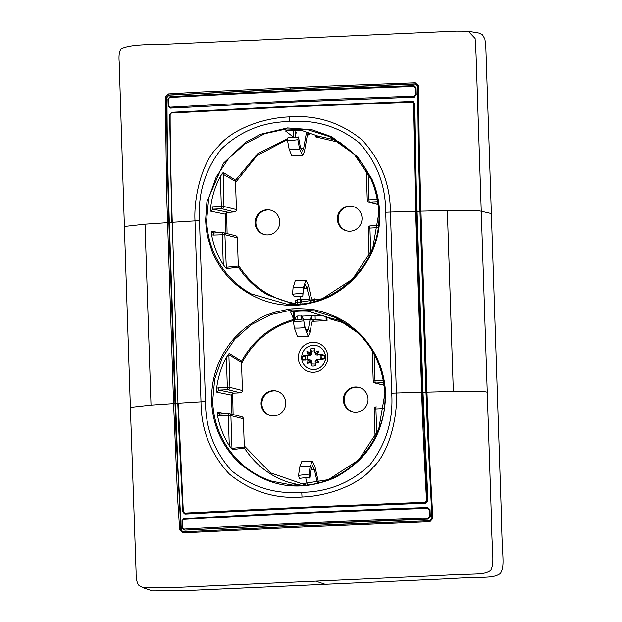 <?xml version="1.0" encoding="UTF-8"?>
<svg xmlns="http://www.w3.org/2000/svg" width="622" height="622" viewBox="0 0 622 622"><rect width="100%" height="100%" fill="white"/><g stroke="black" fill="none" stroke-linecap="round" stroke-linejoin="round"><path stroke-width="0.93" d="M310.635 348.841A8.848 8.654 104.2 0 1 314.965 348.647A17.533 3.475 86.4 0 0 314.841 352.705A13.902 11.406 -39.5 0 1 318.775 350.971A13.902 7.822 128.3 0 1 316.987 354.734A17.533 0.972 -0.9 0 1 323.051 354.711L324.528 355.605A11.437 11.188 104.2 0 1 324.614 358.155L323.199 359.073A17.533 1.088 177.1 0 0 317.134 359.291A13.902 8.638 51.8 0 1 319.179 363.054A13.902 10.59 -149.3 0 1 315.129 361.499A17.533 3.514 88.4 0 0 315.533 365.736A8.848 8.654 104.2 0 1 311.202 365.93A17.533 3.475 -93.6 0 1 310.658 361.701A13.902 7.822 128.3 0 1 307.322 363.59A13.902 11.406 -39.5 0 1 308.512 359.679A17.533 0.972 179.1 0 0 303.489 359.959L302.37 359.158A11.437 11.188 104.2 0 1 302.284 356.608L303.349 355.605A17.533 1.088 -2.9 0 1 308.356 355.123A13.902 10.59 -149.3 0 1 306.918 351.508A13.902 8.638 51.8 0 1 310.362 352.907A17.533 3.514 -91.6 0 1 310.635 348.841L311.482 351.158L311.529 353.996A0.661 0.645 104.2 0 1 311.016 354.657L310.891 354.789A0.661 0.645 104.2 0 1 310.285 355.364L305.285 355.481L305.744 356.39A7.938 7.767 -75.8 0 0 305.837 359.065L305.433 359.913M307.509 355.535L307.657 360.021M301.678 357.953A12.16 11.896 104.2 0 1 316.559 345.622A12.16 11.896 104.2 0 1 325.485 356.88A12.16 11.896 104.2 0 1 310.603 369.211A12.16 11.896 104.2 0 1 301.678 357.953M371.225 179.323C375.937 189.881 378.495 200.984 378.899 212.615L372.664 248.59L352.674 279.037L322.367 298.715L286.936 304.236L251.109 293.872C234.572 284.557 222.303 271.161 214.31 253.698C209.606 243.132 207.048 232.037 206.636 220.398L208.697 198.107L216.199 177.013L228.663 158.47L245.278 143.69L264.98 133.637L286.478 128.948L308.38 129.928L329.279 136.529L354.035 154.062L371.225 179.323M379.591 212.537C379.179 200.782 376.59 189.57 371.839 178.903L357.588 156.736L331.806 136.817L311.863 129.718L287.512 127.922L260.509 134.313L245.363 142.422L223.485 163.244L206.901 201.816L205.602 220.398C206.286 228.531 205.789 227.706 207.849 237.62C211.045 248.551 212.88 254.025 213.354 254.025C229.191 291.182 272.312 312.78 311.117 302.984C351.205 294.47 381.752 254.11 379.591 212.537M385.593 393.469C384.443 369.312 375.361 348.895 358.342 332.218L348.382 324.062C345.482 321.901 341.299 319.467 335.818 316.777L325.469 312.757L316.87 310.432C313.9 309.033 292.845 307.874 287.387 309.507L274.815 312.275L269.038 314.234C263.79 315.649 255.891 320.159 245.34 327.763C232.947 338.282 229.557 343.772 224.682 351.313C215.546 366.374 211.192 383.043 211.604 401.322C212.747 425.448 221.829 445.865 238.856 462.574C267.476 487.384 299.322 492.492 334.411 477.898C368.076 460.109 385.135 431.963 385.593 393.469M212.638 401.33L214.699 379.039L222.202 357.945L234.665 339.402L251.28 324.63L270.974 314.569L292.472 309.873L314.374 310.86L335.281 317.461L357.922 332.91C366.311 340.918 372.866 350.295 377.57 361.032C382.056 371.373 384.505 382.211 384.901 393.547L378.666 429.514L358.676 459.961L328.369 479.64L292.962 485.168L272.016 481.249C259.786 477.276 248.987 470.846 239.618 461.975C222.769 445.461 213.774 425.246 212.638 401.33M310.65 369.219A12.16 11.896 -75.8 0 0 310.697 369.235A12.16 11.896 -75.8 0 0 325.578 356.904A12.16 11.896 -75.8 0 0 316.652 345.645A12.16 11.896 -75.8 0 0 316.606 345.638M211.573 234.805L213.307 235.093A2.208 0.443 -92.6 0 1 213.657 232.993A2.208 0.443 -92.6 0 1 213.68 232.993L211.441 231.135L211.573 234.805A87.43 85.517 -75.8 0 0 223.267 264.7L226.354 268.665L238.483 267.219C246.087 279.053 255.984 288.359 268.16 295.147L293.817 304.135L293.957 303.272L293.996 304.352M291.78 304.376L293.817 304.135M287.823 138.457L257.539 153.828L235.59 180.123L223.166 172.45L220.343 176.43A87.43 85.517 -75.8 0 0 210.656 207.289L210.78 211.216L225.467 214.209L225.226 224.208L226.011 233.351M219.659 413.925L228.624 413.521A2.208 2.208 0 0 1 229.261 413.583L241.748 416.732A2.208 2.161 -75.8 0 1 243.373 418.777L230.886 415.628A2.208 2.161 -75.8 0 0 228.647 413.521A2.208 0.443 87.4 0 0 228.624 413.521A2.208 0.443 87.4 0 0 228.274 415.613L219.309 416.017A2.208 0.443 -92.6 0 1 219.659 413.925A2.208 0.443 -92.6 0 1 219.683 413.925L217.443 412.067L217.568 415.729A87.43 85.517 -75.8 0 0 229.269 445.632L232.356 449.597L244.485 448.151C255.284 464.72 269.971 476.11 288.554 482.299L300.962 485.253M216.783 392.148L218.89 390.095L233.763 393.135L240.341 392.84A2.208 2.161 -75.8 0 0 242.432 390.538L241.53 363.403C253.426 341.229 271.091 326.83 294.517 320.206L294.315 319.257C271.138 325.796 253.566 339.729 241.593 361.055L229.168 353.382L226.346 357.355A87.43 85.517 -75.8 0 0 216.658 388.221L216.783 392.148L231.47 395.141L231.221 405.132L232.014 414.275M270.904 210.236A12.603 12.331 -75.8 0 0 255.891 223.111A12.603 12.331 -75.8 0 0 264.747 234.665M279.768 221.79A12.603 12.331 104.2 0 1 264.342 234.572A12.603 12.331 104.2 0 1 255.082 222.909A12.603 12.331 104.2 0 1 270.508 210.127A12.603 12.331 104.2 0 1 279.768 221.79M353.172 206.52A12.603 12.331 -75.8 0 0 338.15 219.395A12.603 12.331 -75.8 0 0 347.006 230.949M362.027 218.081A12.603 12.331 104.2 0 1 346.602 230.855A12.603 12.331 104.2 0 1 337.349 219.193A12.603 12.331 104.2 0 1 352.775 206.411A12.603 12.331 104.2 0 1 362.027 218.081M359.174 387.452A12.603 12.331 -75.8 0 0 344.153 400.327A12.603 12.331 -75.8 0 0 353.008 411.881M368.03 399.005A12.603 12.331 104.2 0 1 352.604 411.787A12.603 12.331 104.2 0 1 343.352 400.125A12.603 12.331 104.2 0 1 358.777 387.343A12.603 12.331 104.2 0 1 368.03 399.005M276.907 391.168A12.603 12.331 -75.8 0 0 261.893 404.043A12.603 12.331 -75.8 0 0 270.749 415.597M285.762 402.722A12.603 12.331 104.2 0 1 270.345 415.504A12.603 12.331 104.2 0 1 261.084 403.833A12.603 12.331 104.2 0 1 276.51 391.059A12.603 12.331 104.2 0 1 285.762 402.722M312.594 342.287A15.037 14.71 104.2 0 1 327.817 356.631A15.037 14.71 104.2 0 1 313.589 372.298A15.037 14.71 104.2 0 1 298.373 357.961A15.037 14.71 104.2 0 1 312.594 342.287M346.19 323.572L329.155 318.643L328.952 317.694L342.357 321.177M340.172 142.625L315.167 136.793L317.795 136.055L336.354 140.245M293.18 130.239L293.413 137.151L285.49 130.954A87.329 85.416 104.2 0 1 301.079 130.247L317.795 136.055M287.582 139.53L257.143 155.453L235.528 182.479L236.43 209.606L223.951 206.457L223.166 172.45M210.78 211.216L212.887 209.163L221.86 208.759L234.338 211.908A2.208 2.161 -75.8 0 0 236.43 209.606M234.338 211.908L226.665 212.568L227.092 233.623M226.354 268.665L224.884 234.704L237.371 237.853A2.208 2.161 -75.8 0 0 235.746 235.8L223.259 232.651A2.208 2.161 -75.8 0 0 222.645 232.589A2.208 0.443 87.4 0 0 222.622 232.589A2.208 0.443 87.4 0 0 222.272 234.688L223.267 264.7M237.371 237.853L238.265 264.98C251.591 286.019 270.15 298.785 293.957 303.272M294.229 311.552L294.509 319.965M233.763 393.135L232.667 393.493L233.095 414.547M243.373 418.777L244.267 445.912L270.469 472.806L305.542 484.958M326.931 316.932L327.055 320.641L312.065 321.317M293.265 311.653L293.506 318.892L290.63 312.011A87.329 85.416 104.2 0 1 307.952 311.225L328.952 317.694M294.882 137.12L291.01 137.664M235.528 182.479L235.458 181.36L222.101 173.655M235.59 180.123L235.458 181.36M210.656 207.289L212.374 206.846A2.208 0.443 -92.6 0 0 212.887 209.163L227.761 212.211M225.467 214.209L226.665 212.568M213.634 233.001L222.622 232.589A2.208 2.208 0 0 1 223.259 232.651A2.208 2.161 -75.8 0 1 224.884 234.704L213.307 235.093M225.211 267.406L238.265 266.076L238.265 264.98M238.483 267.219L238.265 266.076M294.315 319.257L293.506 318.892M241.53 363.403L241.46 362.292L228.865 354.633L229.168 353.382M241.593 361.055L241.46 362.292M231.47 395.141L232.667 393.493M232.356 449.597L231.975 448.384L244.267 447.008L244.267 445.912M244.485 448.151L244.267 447.008M302.471 316.116L297.744 315.953L295.707 317.375L295.777 319.35M323.409 315.805L311.599 315.331L311.746 319.747L313.558 320.027L311.762 322.46L310.036 332.187L308.217 336.346L304.78 327.537L303.8 320.851A24.328 10.66 171.7 0 1 293.413 321.325L295.038 319.319A19.904 8.724 -8.3 0 0 303.544 318.93L303.8 320.851M326.037 316.645L326.161 320.416L327.055 320.641M315.066 315.175L315.214 319.584L326.161 320.416M315.214 319.584L311.746 319.747M300.869 303.901L300.667 299.47L297.207 299.625L295.17 301.048L295.279 304.313M320.734 299.314L311.062 299.003L311.163 302.152M300.815 303.886L297.098 304.22M240.341 392.84L227.862 389.691A2.208 2.161 -75.8 0 0 229.953 387.389L228.865 354.633L228.103 354.579M226.346 357.355L227.341 387.374A2.208 0.443 -92.6 0 0 227.862 389.691L218.89 390.095A2.208 0.443 -92.6 0 1 218.376 387.778L216.658 388.221M219.309 416.017L217.568 415.729M229.269 445.632L228.274 415.613L230.886 415.628L231.975 448.384L231.213 448.338M297.744 315.953L297.86 319.381M301.211 315.797L301.32 319.195M301.6 319.685L302.517 316.093L311.614 315.696M303.622 319.475L310.106 319.304L311.622 315.976M310.106 319.304L308.372 329.03L310.036 332.187M297.207 299.625L297.347 304.041M302.16 304.197L300.162 296.111M312.166 298.949L310.891 296.251L308.481 285.475L305.97 280.141L303.45 287.527L302.906 293.833A24.328 13.132 -175.1 0 0 292.519 294.299L294.284 296.601A19.904 10.745 4.9 0 1 302.79 296.22L302.906 293.833M310.572 302.284L307.027 288.406L308.481 285.475M314.522 298.848L314.6 301.273M300.931 299.563L309.437 299.182M307.299 484.779L305.736 477.805M317.399 483.022L314.39 469.563L312.602 465.738L310.93 469.563L309.764 478.085L308.955 475.029A24.328 16.149 -172.2 0 0 298.56 475.496L299.369 478.551A19.904 13.21 7.8 0 1 309.764 478.085M295.644 135.464A24.328 17.836 10.1 0 1 295.155 135.386L296.072 130.161M306.545 132.105L303.723 147.997L302.44 150.975L300.208 146.24L298.443 136.98L297.829 139.67L299.586 148.938A24.328 13.933 169.2 0 1 289.199 149.404L291.975 156.005L302.665 155.523L299.586 148.938M295.714 132.191A19.904 14.594 10.1 0 0 296.212 132.276L295.287 137.478M309.313 133.061L309.01 134.756L307.54 132.447M305.316 329.505A19.904 14.594 -169.9 0 0 308.372 329.03L307.043 332.078L304.516 325.617L304.78 327.537A24.328 10.66 171.7 0 1 294.385 328.012L297.534 336.829L308.217 336.346M303.52 288.25A19.904 12.938 167.4 0 1 307.027 288.406L305.177 284.487L303.326 289.914L303.45 287.527A24.328 13.132 -175.1 0 0 293.055 287.994L295.279 280.623L305.97 280.141M308.955 475.029L310.121 466.508L312.415 461.182L314.934 466.516L318.565 482.742M312.415 461.182L301.732 461.664L299.734 466.974L298.56 475.496M391.712 393.19C393.438 420.075 386.208 443.929 370.004 464.735C350.917 482.765 328.167 491.955 301.748 492.297C275.359 494.342 252.042 487.213 231.804 470.916C214.318 451.642 205.548 428.535 205.485 401.602L200.984 401.835C201.093 429.553 210.493 453.578 229.184 473.902C250.557 491.364 274.831 499.069 302.004 497.017C328.159 496.061 359.042 484.919 372.92 467.519C388.999 452.987 397.761 417.323 396.416 393.011L391.712 393.19L385.71 212.257C385.648 185.325 376.878 162.225 359.392 142.943C339.153 126.647 315.836 119.517 289.448 121.562L289.393 116.897C316.551 114.837 340.809 122.542 362.159 139.997C380.874 160.328 390.289 184.353 390.414 212.079L385.71 212.257M205.485 401.602L199.483 220.67C197.749 193.784 204.988 169.938 221.191 149.125C240.279 131.094 263.028 121.912 289.448 121.562M302.665 155.523L304.477 151.371L307.354 135.184L306.677 132.152M309.01 134.756A24.328 17.836 10.1 0 1 307.354 135.184M298.443 136.98A19.904 11.398 -10.8 0 1 288.056 137.446L287.434 140.144L289.199 149.404M311.21 360.589A0.661 0.645 104.2 0 1 311.77 361.203L311.91 364.033L311.202 365.93M310.658 361.701L310.347 360.371L311.77 361.203M310.44 359.951A0.661 0.645 104.2 0 1 311.086 360.465L310.347 360.371M310.3 360.309L307.322 363.59M310.215 360.247L308.512 359.679M310.611 359.967L309.398 359.687M308.356 355.123L310.106 354.509L306.918 351.508M311.016 354.657L310.106 354.509M310.145 354.439L310.362 352.907M314.864 350.738L311.482 351.158M314.841 352.705L315.727 354.19M318.775 350.971L315.719 354.19M321.255 359.197L321.154 358.373A7.938 7.767 -75.8 0 0 321.061 355.698L321.107 354.765L316.987 354.734M317.134 359.291L315.992 360.052L319.179 363.054M315.129 361.499L315.992 360.052M311.91 364.033L315.346 364.134M294.385 328.012L293.413 321.325M304.516 325.617L303.544 318.93M293.055 287.994L292.519 294.299M303.326 289.914L302.79 296.22M199.483 220.67L194.981 220.903C193.644 196.591 202.337 160.911 218.423 146.38C232.294 128.979 263.246 117.853 289.393 116.897M297.829 139.67A24.328 13.933 169.2 0 1 287.434 140.144M320.283 359.454L320.136 354.968M317.36 355.045A0.661 0.645 104.2 0 1 317.181 355.022L316.178 354.773M310.891 354.789L310.028 354.571M302.805 507.194L425.285 502.218L426.56 500.834C424.756 469.307 422.517 420.573 421.646 392.241L396.416 393.011L390.414 212.079L415.644 211.309L413.373 103.431L412.013 102.163L289.533 106.961L171.392 113.025L170.148 114.417C170.039 145.462 171.408 193.971 172.255 222.303L194.981 220.903L200.984 401.835L178.257 403.235L183.327 511.82L184.664 513.088L302.805 507.194L303.007 507.91L185.022 513.881L184.664 513.088M425.285 502.218L425.324 503.027L303.007 507.91M426.56 500.834L427.431 500.726L425.324 503.027L425.852 503.159L303.552 508.042L185.55 514.013L184.407 513.819L182.782 511.789L183.327 511.82L182.798 511.774L178.825 430.463L172.255 222.303L171.804 222.373L169.627 114.611L171.703 112.302L283.974 106.595M413.373 103.431L414.252 103.563L416.437 211.325L415.644 211.309L421.646 392.241L422.439 392.257L425.946 473.583L427.431 500.726L427.967 500.865L425.852 503.159M172.255 222.303L171.804 222.373L169.604 114.58L171.68 112.302L289.673 106.331L411.997 101.448L412.013 102.163L411.997 101.448L412.627 101.518L411.997 101.448L414.796 103.703L412.526 101.588M289.681 106.331L289.533 106.961L289.681 106.331L406.415 101.65M171.703 112.302L171.392 113.025L171.703 112.302M185.022 513.881L182.798 511.774L177.791 403.297M426.451 392.303L422.999 392.396L427.967 500.865M422.999 392.396L416.242 185.558L414.796 103.703M184.423 513.819L185.55 514.013M416.258 83.978L290.645 89.07L169.083 95.104L166.991 97.405C167.03 139.592 167.987 178.304 169.324 222.715L177.869 466.819L181.336 529.874L182.744 531.849M182.262 527.853L182.028 520.832L183.995 518.507L287.823 513.204L409.875 508.135L427.734 507.498L430.012 509.636L430.276 516.828L428.146 519.129L304.967 524.159L185.418 530.092L184.065 529.975L182.192 527.876L184.073 529.975M429.965 509.255L430.027 509.706L429.118 509.612L427.742 508.329C343.554 511.292 262.204 514.962 183.692 519.354L182.028 520.832M430.276 516.828L430.027 509.706M168.267 105.973L168.033 98.952L170 96.635L273.828 91.325L382.227 86.761L413.739 85.626L415.97 87.36L416.266 94.886L414.128 97.149L290.311 102.117L170.249 108.111M182.51 520.746L182.744 527.806L184.019 529.065C262.523 524.673 343.873 520.995 428.068 518.04L429.351 516.672L430.245 516.695L428.115 518.973L304.189 523.942L185.418 530.092M429.888 521.702L304.547 526.935L182.829 532.86L183.078 531.864L304.671 525.831L429.895 520.715L431.987 518.414L432.826 518.468L429.888 521.702L429.895 520.715L431.987 518.414L427.182 423.854L419.99 211.255L418.349 148.277L417.642 85.945L415.403 83.838L290.186 88.954L168.609 94.987L166.517 97.289L167.225 159.636L168.873 222.598L176.065 435.19L180.862 529.757L183.101 531.864L298.031 526.142M182.51 531.81L182.961 531.864M356.041 523.607L428.053 520.785M183.692 519.354L183.98 518.507C262.437 514.114 343.686 510.444 427.734 507.498L430.012 509.636M416.048 87.889L416.25 94.816L414.12 97.102L290.194 102.07L170.412 108.135M418.474 85.719L417.642 85.945L416.064 83.916L415.403 83.838L415.333 82.757L418.474 85.719L419.298 149.031L420.946 211.161L426.949 392.093L429.429 454.363L432.826 518.468M170.723 108.142L168.197 105.997L170.078 108.096M182.829 532.86L179.68 529.897L177.659 498.821L173.577 403.538L166.634 193.629L165.328 97.156L166.991 97.405M179.68 529.897L181.336 529.874M416.017 87.756L415.123 87.733L413.747 86.458L413.739 85.626C329.676 88.573 248.427 92.243 169.985 96.635L168.033 98.952M414.128 97.149L414.073 96.161L415.356 94.793L415.123 87.733M165.328 97.156L168.267 93.914L197.734 92.165L318.55 86.411L415.333 82.757M168.267 93.914L169.083 95.104M413.747 86.458C329.559 89.412 248.209 93.09 169.697 97.475L168.515 98.875L168.749 105.934L170.024 107.186C248.528 102.793 329.878 99.123 414.073 96.161M467.495 31.123L468.296 31.232L475.122 38.424L476.063 54.682L491.442 518.219C491.979 555.913 494.832 562.412 490.54 570.553C482.913 575.544 476.328 573.157 439.396 575.552L174.23 587.526L143.068 587.72M143.215 587.774L152.32 590.9L183.622 590.698L448.789 578.724C485.813 576.213 491.979 578.973 500.485 573.468C505.212 564.395 502.032 558.354 501.596 520.544L485.79 45.429L484.88 38.984L482.579 34.863L479.041 33.052L468.296 31.232M431.971 518.437L425.977 392.179L453.345 391.471L447.342 210.539L420.682 211.177M417.619 85.906L419.974 211.247L425.977 392.179L426.684 392.101M467.705 31.147L455.988 31.1L158.12 44.543C138.963 44.38 126.561 45.849 120.909 48.959C119.237 51.533 118.662 55.879 119.183 62.006L124.384 226.486L145.012 224.2L151.014 405.124L174.875 403.53M145.012 224.2L168.873 222.598M219.271 232.737L211.441 231.135M225.273 413.669L217.443 412.067M375.089 437.398L374.156 409.136A2.208 2.208 0 0 1 376.263 406.85A2.208 0.443 87.4 0 1 376.294 406.85L376.263 406.85A2.208 0.443 87.4 0 0 375.921 408.949L374.203 409.159M383.852 382.647L375.501 383.028L384.217 385.22M374.094 353.965L374.98 380.703L373.262 380.913A2.208 2.161 -75.8 0 0 375.501 383.028A2.208 0.443 -92.6 0 1 374.98 380.703L383.455 380.322M378.122 227.644L368.154 228.204A2.208 2.208 0 0 1 370.261 225.918L378.378 225.553L370.292 225.926A2.208 0.443 87.4 0 0 370.261 225.918A2.208 0.443 87.4 0 0 369.919 228.017L370.751 253.045M378.215 204.296L369.499 202.096L377.849 201.715M366.218 169.775L367.26 199.989A2.208 2.161 -75.8 0 0 369.499 202.096A2.208 0.443 -92.6 0 1 368.978 199.779L368.092 173.033M212.374 206.846L221.339 206.442A2.208 0.443 -92.6 0 0 221.86 208.759A2.208 2.161 -75.8 0 0 223.951 206.457L221.339 206.442L220.343 176.43M222.598 232.597L213.68 232.993M218.376 387.778L229.953 387.389L242.432 390.538M228.593 413.521L219.683 413.925M376.753 433.977L375.921 408.949L384.124 408.576M369.087 256.466L368.201 228.227M377.453 199.39L367.213 199.957A2.208 2.208 0 0 0 368.885 202.033L378.23 204.389M310.969 469.291A19.904 12.938 167.4 0 1 314.39 469.563M300.76 148.58A19.904 14.594 -169.9 0 0 303.723 147.997M302.37 359.158L305.837 359.065M305.744 356.39L302.284 356.608M303.349 355.605L305.285 355.481M310.285 355.364L309.251 355.1M310.495 353.731L311.529 353.996M321.107 354.765L323.051 354.711M324.528 355.605L321.061 355.698M321.154 358.373L324.614 358.155M310.121 466.508A24.328 16.149 -172.2 0 0 299.734 466.974M301.748 492.297L302.004 497.017M416.437 211.325L422.439 392.257M177.806 403.305L178.257 403.235M175.326 403.647L178.374 403.445M420.449 211.371L416.997 211.472M169.324 222.715L172.372 222.513M428.146 519.129L428.068 518.04M415.356 94.793L416.266 94.886M415.877 83.962L415.403 83.838M184.019 529.065L184.376 529.983M182.744 527.806L182.192 527.876L181.958 520.816L183.98 518.507M427.734 507.498L427.742 508.329M349.377 523.887L304.671 525.831L304.547 526.935M429.351 516.672L429.118 509.612M169.697 97.475L170 96.635M170.381 108.104L170.024 107.186M289.976 87.764L290.186 88.954M168.749 105.934L168.197 105.997L167.963 98.937L168.515 98.875M143.161 587.751L138.939 585.442C136.918 582.977 135.969 578.46 136.094 571.882L130.387 407.418L151.014 405.124M487.259 392.194C481.241 390.981 481.094 391.129 453.345 391.471M491.419 213.587L481.257 211.262C475.239 210.049 475.091 210.205 447.342 210.539M315.743 581.135L325.135 584.307M286.936 304.236C335.989 308.605 382.017 262.756 378.884 212.607C376.419 177.612 359.881 152.25 329.271 136.529M292.962 485.168C342.007 489.522 388.019 443.68 384.886 393.539C382.421 358.544 365.884 333.182 335.266 317.453M372.22 350.699L373.216 380.889A2.208 2.208 0 0 0 374.887 382.965L384.233 385.321M310.401 360.379L311.28 360.597M413.163 101.65L412.627 101.518M183.078 531.864L182.549 531.818M415.97 87.36L413.739 85.626M130.387 407.418L124.384 226.486"/></g></svg>
